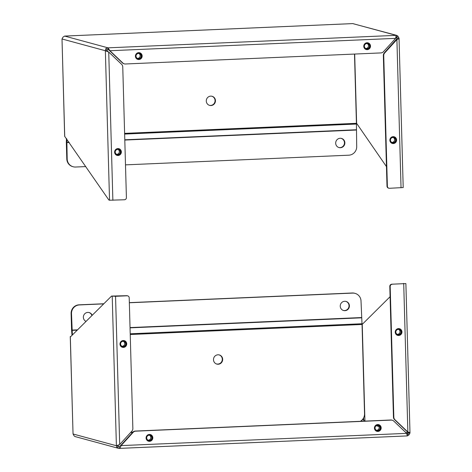<?xml version="1.0" encoding="UTF-8"?>
<svg xmlns="http://www.w3.org/2000/svg" width="472" height="472" viewBox="0 0 472 472"><rect width="100%" height="100%" fill="white"/><g stroke="black" fill="none" stroke-linecap="round" stroke-linejoin="round"><path stroke-width="0.71" d="M405.885 283.572L391.778 284.209L405.885 283.572L409.991 433.019C410.197 432.706 409.484 432.376 407.861 432.033L407.472 431.927L408.298 433.095L409.991 433.019L408.947 434.936L407.342 435.921L406.652 433.361L393.748 421.065A3.682 3.581 105.2 0 0 391.182 420.104L135.665 431.166A3.682 3.581 105.2 0 0 133.157 432.352L120.974 445.733C120.566 447.426 119.976 448.317 119.186 448.4L116.938 447.586L116.395 445.739L73.042 433.986L74.198 435.998L75.142 436.588L118.236 448.27M119.381 448.388L407.33 435.916L119.286 448.4L119.139 446.659L118.72 446.595M116.938 447.586L118.106 446.305L118.088 445.662L116.395 445.739L119.693 444.518L131.877 431.137A3.682 3.581 105.2 0 0 132.856 428.493L129.204 297.797A2.094 2.035 105.2 0 0 127.11 295.796L115.551 296.298L111.575 296.074L70.629 336.707L70.251 336.583L70.888 336.447M406.652 433.361L120.584 445.627L119.139 446.659L118.106 446.305M381.175 427.844A3.457 3.363 -74.8 0 1 376.898 431.325A3.457 3.363 -74.8 0 1 374.561 427.113A3.457 3.363 -74.8 0 1 381.175 427.844M152.816 437.733A3.457 3.363 -74.8 0 1 148.544 441.22A3.457 3.363 -74.8 0 1 146.202 437.001A3.457 3.363 -74.8 0 1 152.816 437.733M407.354 435.916L407.306 434.181L406.823 433.927M408.947 434.936L407.714 433.762L407.023 434.104M408.315 432.93L407.714 433.762M362.295 421.231L361.522 420.493M70.322 336.624L73.042 433.986L70.251 336.583M111.575 296.074L126.72 295.69A2.094 2.035 105.2 0 1 127.328 295.761L127.717 295.861M118.088 445.662L118.844 444.795M120.584 445.627L132.768 432.246L133.157 432.352M378.55 424.623A3.457 3.363 105.2 0 0 378.514 424.611A3.446 3.357 -74.8 0 1 380.857 428.818A3.446 3.357 -74.8 0 1 376.715 431.266A3.457 3.363 105.2 0 0 376.744 431.272M150.19 434.511A3.457 3.363 105.2 0 0 150.161 434.5A3.446 3.357 -74.8 0 1 152.503 438.706A3.446 3.357 -74.8 0 1 148.361 441.161A3.457 3.363 105.2 0 0 148.391 441.167M392.25 420.222L391.86 420.115A3.682 3.581 105.2 0 0 390.798 419.997L391.182 420.104M135.665 431.166L135.275 431.066A3.682 3.581 105.2 0 0 132.768 432.246M135.275 431.066L390.798 419.997M364.944 421.343L362.638 419.348M363.304 419.956L363.8 420.157L363.593 417.879M407.897 432.045L394.958 419.744A3.682 3.581 105.2 0 1 393.837 417.189L393.447 417.083A3.682 3.581 105.2 0 0 394.568 419.637L394.958 419.744M362.012 323.822L362.767 323.827M362.024 323.957L362.531 324.063L390.084 296.717M403.182 283.719L403.477 283.43M126.72 343.828A3.457 3.363 -74.8 0 1 122.449 347.309A3.457 3.363 -74.8 0 1 120.106 343.091A3.457 3.363 -74.8 0 1 126.72 343.828M362.762 419.201L363.658 420.05M407.472 431.927L394.568 419.637M401.967 331.904A3.457 3.363 -74.8 0 1 397.695 335.386A3.457 3.363 -74.8 0 1 395.353 331.173A3.457 3.363 -74.8 0 1 401.967 331.904M392.161 284.315A2.094 2.035 105.2 0 0 390.185 286.492L393.837 417.189M122.254 347.25A3.457 3.363 105.2 0 0 122.289 347.256A3.446 3.357 -74.8 0 1 122.218 347.239L122.266 347.25A3.446 3.357 -74.8 0 0 126.402 344.802A3.446 3.357 -74.8 0 0 124.065 340.595L124.03 340.583A3.446 3.357 -74.8 0 1 124.065 340.595M397.542 335.332A3.457 3.363 -74.8 0 1 397.507 335.327A3.446 3.357 -74.8 0 1 397.471 335.315L397.512 335.327A3.446 3.357 -74.8 0 0 401.654 332.878A3.446 3.357 -74.8 0 0 399.318 328.671A3.457 3.363 -74.8 0 1 399.341 328.677M391.778 284.209A2.094 2.035 105.2 0 0 389.795 286.386L393.447 417.083M219.126 354.897A4.708 4.578 -74.8 0 1 222.123 360.584A4.708 4.578 -74.8 0 1 216.666 363.977M217.958 354.796A4.708 4.578 -74.8 0 1 222.513 360.691A4.708 4.578 -74.8 0 1 213.533 358.986A4.708 4.578 -74.8 0 1 217.958 354.796M129.346 302.77L352.631 293.1A8.366 8.142 -74.8 0 1 361.021 301.095L362.006 323.745A2.785 0.614 87.5 0 1 362.048 324.471L364.537 413.72A8.366 8.142 -74.8 0 1 360.354 421.313M130.915 432.199L132.903 432.11M103.828 303.756L79.036 304.829A8.366 8.142 105.2 0 0 71.113 313.526L71.502 313.632L72.375 334.972M71.113 313.526L71.573 329.987A2.785 0.614 87.5 0 0 71.614 330.713L72.015 335.332M88.966 312.511A4.708 4.578 -74.8 0 1 91.934 315.562M345.864 301.384A4.708 4.578 -74.8 0 1 348.861 307.065A4.708 4.578 -74.8 0 1 343.404 310.458M355.056 293.372L354.667 293.265A8.366 8.142 105.2 0 0 352.248 292.994L129.34 302.652M86.04 321.408A4.708 4.578 -74.8 0 1 89.161 312.558A4.708 4.578 -74.8 0 1 92.193 315.302M344.696 301.278A4.708 4.578 -74.8 0 1 349.245 307.172A4.708 4.578 -74.8 0 1 340.271 305.467A4.708 4.578 -74.8 0 1 344.696 301.278M71.502 313.632A8.366 8.142 -74.8 0 1 79.42 304.936L103.704 303.885M398.557 329.385A2.608 2.543 -74.8 0 1 397.217 334.323M398.338 329.232A2.779 2.702 105.2 0 0 396.108 333.486A2.779 2.702 105.2 0 0 400.799 333.285A2.779 2.702 105.2 0 0 398.338 329.232M398.303 329.385A2.608 2.543 -74.8 0 1 400.828 332.654A2.608 2.543 -74.8 0 1 395.849 331.71A2.608 2.543 -74.8 0 1 398.303 329.385M377.759 425.331A2.608 2.543 -74.8 0 1 376.42 430.269M377.541 425.172A2.779 2.702 105.2 0 0 375.311 429.426A2.779 2.702 105.2 0 0 380.001 429.225A2.779 2.702 105.2 0 0 377.541 425.172M377.512 425.325A2.608 2.543 -74.8 0 1 380.037 428.594A2.608 2.543 -74.8 0 1 375.057 427.65A2.608 2.543 -74.8 0 1 377.512 425.325M149.406 435.219A2.608 2.543 -74.8 0 1 148.066 440.158M149.187 435.06A2.779 2.702 105.2 0 0 146.957 439.32A2.779 2.702 105.2 0 0 151.648 439.113A2.779 2.702 105.2 0 0 149.187 435.06M149.152 435.219A2.608 2.543 -74.8 0 1 151.677 438.488A2.608 2.543 -74.8 0 1 146.698 437.538A2.608 2.543 -74.8 0 1 149.152 435.219M123.31 341.309A2.608 2.543 -74.8 0 1 121.971 346.247M123.086 341.15A2.779 2.702 105.2 0 0 120.861 345.41A2.779 2.702 105.2 0 0 125.552 345.203A2.779 2.702 105.2 0 0 123.086 341.15M123.056 341.309A2.608 2.543 -74.8 0 1 125.581 344.578A2.608 2.543 -74.8 0 1 120.602 343.634A2.608 2.543 -74.8 0 1 123.056 341.309M396.828 35.406L352.714 23.6L64.658 36.078L63.053 37.064L62.009 38.981L105.362 50.728L105.793 48.651L107.999 47.837L109.935 50.728L122.838 63.018A3.682 3.581 105.2 0 0 125.41 63.986L380.928 52.917A3.682 3.581 105.2 0 0 383.435 51.731L395.619 38.356L396.167 35.353L397.802 36.002L399.035 38.232L403.206 187.543L389.483 188.287A2.094 2.035 105.2 0 1 387.382 186.292L386.999 186.186A2.094 2.035 105.2 0 0 388.491 188.116L388.875 188.222M397.802 36.002L396.639 37.282L397.265 38.09L398.958 38.014C399.188 38.545 398.498 39.064 396.899 39.571L384.709 52.953A3.682 3.581 105.2 0 0 383.736 55.59L387.382 186.292M396.167 35.353L352.814 23.6L64.646 36.084L107.999 47.837L396.167 35.353L396.214 37.087L396.639 37.282L395.831 37.382M135.417 56.239A3.457 3.363 -74.8 0 1 139.688 52.758A3.457 3.363 -74.8 0 1 142.031 56.976A3.457 3.363 -74.8 0 1 135.417 56.239M363.77 46.35A3.457 3.363 -74.8 0 1 368.042 42.869A3.457 3.363 -74.8 0 1 370.384 47.082A3.457 3.363 -74.8 0 1 363.77 46.35M107.999 47.837L108.047 49.572L109.935 50.728L395.619 38.356M105.793 48.651L107.032 49.825L108.047 49.572M64.729 136.343L62.009 38.981L64.658 136.302L108.89 200.045L109.534 200.222L105.362 50.728L107.055 50.657L107.032 49.825M356.431 123.676L356.932 123.782L386.45 166.598M384.709 52.953L384.326 52.846L397.294 38.291M396.509 39.465L396.899 39.571L401.041 187.791M139.529 52.722A3.457 3.363 105.2 0 0 139.494 52.711A3.446 3.357 -74.8 0 1 138.697 59.484A3.446 3.357 -74.8 0 1 137.653 59.36L137.7 59.372M122.838 63.018L122.454 62.918A3.682 3.581 105.2 0 0 123.953 63.761L124.342 63.867M122.454 62.918L109.551 50.622M108.342 51.949L107.055 50.657M105.362 50.728L108.2 51.843M109.534 200.222L124.425 199.768A2.094 2.035 105.2 0 0 126.407 197.597L122.755 66.894A3.682 3.581 105.2 0 0 121.634 64.345L108.731 52.05L112.873 200.27M389.872 140.261A3.457 3.363 -74.8 0 1 394.144 136.78A3.457 3.363 -74.8 0 1 396.486 140.992A3.457 3.363 -74.8 0 1 389.872 140.261M114.619 152.179A3.457 3.363 -74.8 0 1 118.897 148.698A3.457 3.363 -74.8 0 1 121.239 152.916A3.457 3.363 -74.8 0 1 114.619 152.179M393.984 136.744A3.457 3.363 105.2 0 0 393.949 136.732A3.446 3.357 -74.8 0 1 393.147 143.5A3.446 3.357 -74.8 0 1 392.149 143.394A3.457 3.363 105.2 0 0 392.179 143.399M384.326 52.846A3.682 3.581 105.2 0 0 383.347 55.489L383.736 55.59M386.999 186.186L383.347 55.489M116.932 155.317A3.457 3.363 -74.8 0 1 116.897 155.312A3.446 3.357 -74.8 0 1 116.861 155.3L116.903 155.312A3.446 3.357 -74.8 0 0 121.139 152.356A3.446 3.357 -74.8 0 0 118.708 148.656L118.667 148.645M211.904 96.253A4.708 4.578 -74.8 0 1 210.612 105.433A4.708 4.578 -74.8 0 1 209.444 105.327M210.996 105.539A4.708 4.578 -74.8 0 1 206.447 99.645A4.708 4.578 -74.8 0 1 215.421 101.35A4.708 4.578 -74.8 0 1 210.996 105.539M66.44 138.473L66.334 141.759A2.785 0.614 87.5 0 0 66.334 142.467L66.794 158.934A8.366 8.142 105.2 0 0 72.765 166.651L73.148 166.758A8.366 8.142 -74.8 0 1 67.183 159.035L66.829 139.028M125.493 164.864L348.778 155.194A8.366 8.142 -74.8 0 0 356.702 146.497L356.425 124.036A2.785 0.614 -92.5 0 0 356.431 123.322L354.496 54.062M341.309 138.438A4.708 4.578 -74.8 0 1 340.017 147.618A4.708 4.578 -74.8 0 1 338.849 147.518M340.406 147.724A4.708 4.578 -74.8 0 1 335.852 141.83A4.708 4.578 -74.8 0 1 344.831 143.535A4.708 4.578 -74.8 0 1 340.406 147.724M85.821 166.587L75.573 167.029A8.366 8.142 -74.8 0 1 73.148 166.758M117.947 149.376A2.608 2.543 -74.8 0 1 116.608 154.309M117.882 154.757A2.779 2.702 105.2 0 0 120.112 150.497A2.779 2.702 105.2 0 0 115.422 150.704A2.779 2.702 105.2 0 0 117.882 154.757M117.841 154.58A2.608 2.543 -74.8 0 1 115.315 151.311A2.608 2.543 -74.8 0 1 120.295 152.255A2.608 2.543 -74.8 0 1 117.841 154.58M138.744 53.43A2.608 2.543 -74.8 0 1 137.405 58.369M138.679 58.817A2.779 2.702 105.2 0 0 140.904 54.557A2.779 2.702 105.2 0 0 136.219 54.758A2.779 2.702 105.2 0 0 138.679 58.817M138.638 58.64A2.608 2.543 -74.8 0 1 136.113 55.371A2.608 2.543 -74.8 0 1 141.093 56.316A2.608 2.543 -74.8 0 1 138.638 58.64M367.859 42.828L367.818 42.816A3.446 3.357 -74.8 0 1 367.051 49.589A3.446 3.357 -74.8 0 1 366.007 49.471L366.054 49.483M367.098 43.542A2.608 2.543 -74.8 0 1 365.759 48.48M367.033 48.923A2.779 2.702 105.2 0 0 369.263 44.669A2.779 2.702 105.2 0 0 364.573 44.869A2.779 2.702 105.2 0 0 367.033 48.923M366.992 48.746A2.608 2.543 -74.8 0 1 364.467 45.477A2.608 2.543 -74.8 0 1 369.446 46.421A2.608 2.543 -74.8 0 1 366.992 48.746M393.194 137.452A2.608 2.543 -74.8 0 1 391.854 142.391M393.129 142.833A2.779 2.702 105.2 0 0 395.359 138.579A2.779 2.702 105.2 0 0 390.668 138.78A2.779 2.702 105.2 0 0 393.129 142.833M393.087 142.656A2.608 2.543 -74.8 0 1 390.562 139.387A2.608 2.543 -74.8 0 1 395.542 140.331A2.608 2.543 -74.8 0 1 393.087 142.656M116.395 445.739L112.218 296.245M132.585 432.452L130.602 432.535M118.325 446.441L119.139 446.659M127.11 295.796L126.72 295.69M119.693 444.518L115.551 296.298M405.607 432.364L408.298 433.095L408.286 432.765M378.88 426.476L376.213 425.756M403.719 283.814L407.861 432.033M362.225 323.981L364.939 421.118M389.795 286.386L390.185 286.492M362.048 324.471L130.231 334.512M362.006 323.745L130.213 333.787M361.493 317.827L130.048 327.851M77.243 330.14L71.974 330.365M71.962 330.093L77.532 329.851M130.036 327.58L361.481 317.556M79.42 304.936L79.036 304.829M352.631 293.1L352.248 292.994M397.276 38.48L397.265 38.09L395.772 37.683M356.631 123.699L354.684 54.056M66.794 158.934L67.183 159.035M124.614 133.364L356.431 123.322M124.632 134.077L356.425 124.036M66.723 142.308L69.018 142.208M124.791 139.795L356.242 129.765M356.242 130.036L124.803 140.06M69.195 142.467L66.723 142.573"/></g></svg>
